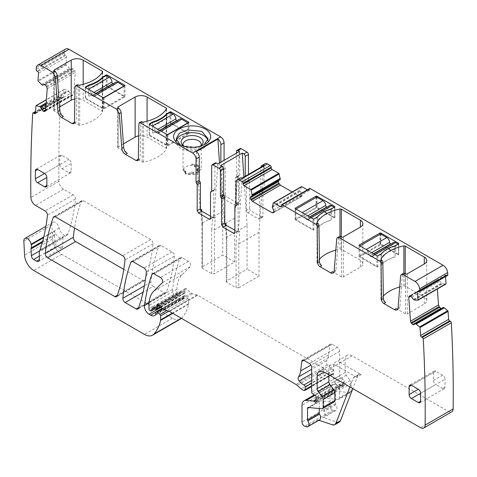 <?xml version="1.0" encoding="UTF-8"?>
<svg xmlns="http://www.w3.org/2000/svg" width="477" height="477" viewBox="0 0 477 477"><rect width="100%" height="100%" fill="white"/><g stroke="black" fill="none" stroke-linecap="round" stroke-linejoin="round"><path stroke-width="0.36" stroke-dasharray="2.38 1.79" d="M207.823 140.298A15.926 9.194 180 0 1 208.061 141.896A15.926 9.194 180 0 1 196.619 150.72A15.926 9.194 180 0 1 176.204 141.896A15.926 9.194 180 0 1 176.448 140.304M200.137 146.236A10.977 6.338 180 0 1 195.224 147.977A10.977 6.338 180 0 1 184.134 146.236M204.228 144.692L196.619 147.536L180.872 145.211L180.032 144.686M183.21 145.586A9.105 5.253 0 0 0 183.824 146.695A9.105 5.253 0 0 0 194.699 149.593A9.105 5.253 0 0 0 200.441 146.695A9.105 5.253 0 0 0 201.055 145.586M191.772 165.31L191.772 163.981L198.438 165.447L201.234 169.234L194.699 174.278A9.105 5.253 180 0 1 183.031 169.234A9.105 5.253 180 0 1 183.037 169.025L183.037 170.355C183.43 167.934 185.607 166.324 189.572 165.519A9.105 5.253 180 0 1 191.772 165.31L192.958 165.99A3.267 1.89 0 0 1 194.568 166.497L194.962 166.723A0.65 0.376 0 0 0 195.814 166.759L195.814 165.43A0.65 0.376 180 0 1 194.962 165.4L194.568 165.173A3.267 1.89 180 0 0 192.958 164.666L192.958 165.99M191.772 163.981L192.958 164.666M195.814 165.43A1.95 1.127 180 0 1 198.414 165.561A3.089 1.783 180 0 1 199.243 166.777A3.089 1.783 180 0 1 198.343 168.041L197.305 168.637A1.3 0.751 180 0 0 196.923 169.168A1.3 0.751 180 0 0 197.305 169.699L197.997 170.098A3.089 1.783 180 0 1 198.897 171.356A3.089 1.783 180 0 1 196.995 173.002A3.089 1.783 180 0 1 193.626 172.614L192.941 172.221A1.3 0.751 180 0 0 191.098 172.221L190.067 172.817A3.089 1.783 180 0 1 185.774 172.859A1.95 1.127 180 0 1 185.154 172.036A1.95 1.127 180 0 1 185.547 171.356A0.65 0.376 180 0 0 185.493 170.867L185.1 170.641A3.267 1.89 180 0 1 184.223 169.705L183.037 169.025M184.223 169.705L184.223 171.034L183.037 170.355M184.223 171.034A3.267 1.89 0 0 0 185.1 171.964L185.1 170.641M195.814 166.759A1.95 1.127 0 0 1 198.414 166.89A3.089 1.783 0 0 1 199.243 168.107A3.089 1.783 0 0 1 198.343 169.365L197.305 169.961A1.3 0.751 0 0 0 196.923 170.492A1.3 0.751 0 0 0 197.305 171.022L197.997 171.422A3.089 1.783 0 0 1 198.897 172.686A3.089 1.783 0 0 1 196.995 174.332A3.089 1.783 0 0 1 193.626 173.944L192.941 173.545A1.3 0.751 0 0 0 191.098 173.545L190.067 174.141A3.089 1.783 0 0 1 185.774 174.188A1.95 1.127 0 0 1 185.154 173.366A1.95 1.127 0 0 1 185.547 172.686A0.65 0.376 0 0 0 185.493 172.191L185.1 171.964M225.233 194.449A1.95 1.127 -120 0 0 226.611 196.834L237.188 202.94L233.968 204.8L223.397 198.694A1.95 1.127 60 0 1 222.014 196.303L225.233 194.449L225.233 168.548A1.3 0.751 -120 0 0 224.661 167.23A1.3 0.751 -120 0 1 224.083 165.913L224.083 160.314M237.188 202.94A1.95 1.127 -120 0 0 238.16 203.041A1.95 1.127 -120 0 0 238.566 202.147L238.566 176.246L235.346 178.1L235.346 204.001A1.95 1.127 -120 0 1 234.946 204.895A1.95 1.127 -120 0 1 233.968 204.8M236.497 153.147L236.497 176.8A1.3 0.751 60 0 1 236.228 177.39L239.448 175.536A1.3 0.751 -120 0 1 239.138 175.59A1.3 0.751 -120 0 0 238.834 175.649A1.3 0.751 -120 0 0 238.566 176.246M239.448 175.536A1.3 0.751 -120 0 0 239.716 174.94L239.716 149.462A1.95 1.127 -120 0 1 240.122 148.568M249.596 208.515A1.95 1.127 -120 0 0 250.98 210.906L261.551 217.011L258.331 218.865L247.76 212.76A1.95 1.127 60 0 1 246.382 210.375L249.596 208.515L249.596 182.613A1.3 0.751 -120 0 0 249.024 181.296A1.3 0.751 -120 0 1 248.451 179.984L248.451 174.415M261.551 217.011A1.95 1.127 -120 0 0 262.529 217.107A1.95 1.127 -120 0 0 262.928 216.212L262.928 190.311A1.3 0.751 -120 0 1 263.203 189.715A1.3 0.751 -120 0 1 263.507 189.661A1.3 0.751 -120 0 0 263.811 189.602A1.3 0.751 -120 0 0 264.079 189.005L264.079 165.913L260.859 167.773L260.859 190.866A1.3 0.751 -120 0 1 260.591 191.462A1.3 0.751 -120 0 1 260.287 191.515L263.507 189.661M265.093 163.683A4.877 2.814 -120 0 0 264.079 165.913M280.22 179.555L278.801 180.372M292.198 191.969L300.194 196.584L301.327 196.697L273.285 212.885L301.768 196.446L302.239 195.218L300.283 190.955L301.375 186.751L273.333 202.94M309.633 188.546A1.3 0.751 -120 0 0 309.364 189.136L309.364 189.935A1.3 0.751 -120 0 1 309.096 190.532A1.3 0.751 -120 0 1 308.446 190.466L307.373 189.846M445.53 276.612L445.464 275.76A1.3 0.751 -120 0 1 445.733 275.068A1.3 0.751 -120 0 1 446.305 275.092L446.991 275.42A1.3 0.751 -120 0 0 447.557 275.444M413.481 299.455L441.523 283.26L442.549 283.815L445.768 284.095L417.721 300.283M441.523 283.26L438.816 279.784L437.653 279.677L409.612 295.865M409.713 295.818L437.564 279.737L436.795 281.197L437.361 289.002M443.282 307.432L413.857 324.718M413.953 324.652L441.994 308.464L440.903 308.488M181.475 318.35A16.254 9.385 -120 0 0 181.892 317.944A61.766 35.662 -120 0 0 188.63 304.237A3.25 1.878 -120 0 0 188.683 303.676L188.683 299.735A1.3 0.751 -120 0 0 188.004 298.316L185.309 295.925A1.628 0.936 -120 0 0 184.194 295.627A1.628 0.936 -120 0 0 183.86 296.372L183.86 297.696A1.628 0.936 -120 0 1 183.752 298.197A7.799 4.502 -120 0 1 182.649 299.377A7.799 4.502 -120 0 1 178.75 298.996L177.098 298.042A6.499 3.756 -120 0 1 172.549 289.366A227.553 131.378 -120 0 1 179.984 258.224A3.25 1.878 -120 0 1 180.533 257.538A3.25 1.878 -120 0 1 182.154 257.699L188.433 261.318A3.25 1.878 -120 0 1 190.484 263.966A3.25 1.878 -120 0 1 190.281 266.619L181.946 274.818A35.757 20.642 -120 0 0 176.985 289.318L176.985 292.669A1.3 0.751 -120 0 0 177.903 294.261L178.583 294.649A1.628 0.936 -120 0 0 179.394 294.732A1.628 0.936 -120 0 0 179.692 294.309L180.223 292.335A1.628 0.936 -120 0 1 180.521 291.912A1.628 0.936 -120 0 1 181.23 291.942L183.961 293.236A1.628 0.936 -120 0 0 184.671 293.266A1.628 0.936 -120 0 0 185.01 292.52L185.01 291.071A3.25 1.878 -120 0 0 184.867 290.064A1.95 1.127 -120 0 1 185.183 288.567A1.95 1.127 -120 0 1 186.513 288.925L191.217 293.099A3.25 1.878 -120 0 0 192.41 293.784L196.971 295.007A3.25 1.878 -120 0 1 197.567 295.257L324.062 368.292A6.499 3.756 -120 0 1 325.248 369.156L329.225 372.686A6.499 3.756 -120 0 0 331.61 374.057L332.415 374.278A1.628 0.936 -120 0 0 332.934 374.23A1.628 0.936 -120 0 0 333.268 373.485L333.268 370.826A1.628 0.936 -120 0 0 331.98 368.769A10.405 6.004 -120 0 1 327.234 364.827A3.25 1.878 -120 0 1 326.477 360.749A22.753 13.135 -120 0 0 328.677 354.799L329.84 345.27A3.25 1.878 -120 0 1 330.495 344.114A3.25 1.878 -120 0 1 332.117 344.275L337.406 347.328A3.25 1.878 -120 0 1 339.702 351.31L339.702 375.787A1.628 0.936 -120 0 0 340.805 377.748L343.202 379.239A1.628 0.936 -120 0 1 344.227 381.636A3.25 1.878 -120 0 0 344.072 382.5L344.072 383.615A3.25 1.878 -120 0 0 344.227 384.659A1.628 0.936 -120 0 1 343.965 385.923A1.628 0.936 -120 0 1 343.154 385.845L341.77 385.046A1.628 0.936 -120 0 0 341.335 384.891L334.305 384.2A9.755 5.629 -120 0 0 332.07 384.629A9.755 5.629 -120 0 0 330.048 389.095L330.048 405.879A3.25 1.878 -120 0 0 332.827 410.083L334.216 410.542A4.877 2.814 -120 0 0 335.933 410.458A4.877 2.814 -120 0 0 335.856 404.693A1.3 0.751 -120 0 1 335.569 403.751L335.569 392.279A1.95 1.127 -120 0 1 335.969 391.39A1.95 1.127 -120 0 1 336.416 391.301L349.778 392.625A3.25 1.878 -120 0 0 350.523 392.482A3.25 1.878 -120 0 0 351.197 390.991L351.197 383.323A3.25 1.878 -120 0 0 350.172 380.515L346.248 375.244A3.25 1.878 -120 0 1 345.223 372.442L345.223 359.807A9.755 5.629 -120 0 1 347.238 355.341A9.755 5.629 -120 0 1 352.115 355.824L448.553 411.502A6.499 3.756 -120 0 0 451.802 411.824M45.983 104.391L68.789 91.226L67.776 90.475L64.371 89.414A0.65 0.376 -120 0 0 64.019 89.682L63.441 96.974A1.3 0.751 -120 0 1 63.173 97.481A1.3 0.751 -120 0 1 62.445 97.368L61.754 96.897A1.3 0.751 -120 0 0 61.026 96.783A1.3 0.751 -120 0 0 60.758 97.29A1290.553 745.104 -120 0 0 58.921 181.236A6.499 3.756 -120 0 0 58.921 181.32A6.499 3.756 -120 0 0 63.519 189.202L73.196 194.789A3.25 1.878 -120 0 1 75.479 199.064A236.652 136.631 -120 0 1 68.044 233.778A6.499 3.756 -120 0 1 66.935 235.221A6.499 3.756 -120 0 1 62.344 233.897A6.499 3.756 -120 0 1 59.172 228.018A5.199 3.005 -120 0 0 56.632 223.314A5.199 3.005 -120 0 0 52.965 222.252A5.199 3.005 -120 0 0 51.892 224.888L52.589 238.989A13.004 7.507 -120 0 0 61.771 254.283L172.459 318.189A16.254 9.385 -120 0 0 180.586 318.994M68.789 91.226L71.329 95.138L72.504 95.388L73.547 94.267L75.271 72.474L74.507 70.125L73.416 68.837L72.081 68.479L70.375 69.046L66.303 65.015L38.261 81.203M45.035 111.344L73.076 95.15L45.124 111.278M65.754 48.988A6.499 3.756 -120 0 0 64.437 51.391A1290.571 745.116 -120 0 0 64.246 53.293A1.3 0.751 -120 0 0 65.081 54.927L65.766 55.392A1.3 0.751 -120 0 1 66.601 57.025L66.029 64.317A0.65 0.376 -120 0 0 66.303 65.015M123.787 269.386L142.909 280.428A3.25 1.878 -120 0 0 144.537 280.589A3.25 1.878 -120 0 0 145.08 279.898A227.553 131.378 -120 0 0 153.028 243.825A3.25 1.878 -120 0 0 150.744 239.561L83.481 200.728A3.25 1.878 -120 0 0 81.853 200.567A3.25 1.878 -120 0 0 81.305 201.252A227.553 131.378 -120 0 0 74.537 227.946M153.183 286.355L164.243 292.741A3.25 1.878 -120 0 0 165.871 292.902A3.25 1.878 -120 0 0 166.413 292.21A227.553 131.378 -120 0 0 174.343 256.131A3.25 1.878 -120 0 0 172.06 251.868L161.059 245.518A3.25 1.878 -120 0 0 159.431 245.357A3.25 1.878 -120 0 0 158.889 246.043A227.553 131.378 -120 0 0 150.899 282.092A3.25 1.878 -120 0 0 153.183 286.355L143.106 292.174M54.217 111.105A1.3 0.751 180 0 1 53.835 110.575A1.3 0.751 180 0 1 54.217 110.044L54.217 71.025L54.217 111.105L63.411 116.418M59.5 106.997L54.217 110.044M74.8 98.995A8.455 4.877 180 0 1 83.183 100.224L102.251 111.236A1.3 0.751 180 0 1 102.633 111.767A1.3 0.751 180 0 1 102.561 112.012A37.057 21.393 180 0 1 79.695 125.218A1.3 0.751 180 0 1 78.347 125.04L73.989 122.517M74.406 122.72A3.25 1.878 -120 0 0 75.61 122.678A3.25 1.878 -120 0 0 76.284 121.241L74.448 122.303M74.99 86.707L76.827 85.645L76.284 121.241M76.827 85.645L77.232 84.781M118.117 148.001A1.3 0.751 180 0 1 117.736 147.471A1.3 0.751 180 0 1 118.117 146.94L118.117 107.921L118.117 148.001L127.311 153.308M123.4 143.887L118.117 146.94M138.7 135.891A8.455 4.877 180 0 1 147.083 137.12L166.151 148.126A1.3 0.751 180 0 1 166.533 148.663A1.3 0.751 180 0 1 166.461 148.907A37.057 21.393 180 0 1 143.595 162.108A1.3 0.751 180 0 1 142.247 161.93L137.889 159.413M138.306 159.61A3.25 1.878 -120 0 0 139.511 159.574A3.25 1.878 -120 0 0 140.184 158.131L138.348 159.193M138.89 123.603L140.727 122.541L140.184 158.131M140.727 122.541L141.132 121.677M103.467 97.797L97.201 94.255A3.899 2.254 60 0 0 95.251 94.058A3.899 2.254 60 0 0 94.446 95.847A1.3 0.751 60 0 1 94.172 96.437A1.3 0.751 60 0 1 93.522 96.378L92.144 95.579A1.3 0.751 60 0 1 91.226 93.987A3.899 2.254 60 0 0 88.466 89.211L85.478 87.482L85.478 98.101A0.65 0.376 180 0 0 85.478 98.632L103.175 108.851A0.65 0.376 180 0 0 104.099 108.851L124.783 96.909A0.65 0.376 180 0 0 124.783 96.378L107.086 86.158A0.65 0.376 180 0 0 106.168 86.158L124.098 96.509L103.408 108.452L85.478 98.101M88.758 85.592L88.758 96.211L88.966 85.532M102.68 77.673L102.68 88.173A31.53 18.204 180 0 1 88.966 96.086M102.68 88.173L102.889 88.048C99.711 91.656 95.001 94.374 88.758 96.211M88.758 88.776A31.53 18.204 0 0 0 102.889 80.619L102.889 88.048M102.889 80.619L102.889 77.435M106.168 75.539L106.168 86.158M166.58 114.563L166.789 124.944C163.611 128.546 158.901 131.264 152.658 133.101L152.867 122.422M152.658 122.488L152.658 125.672A31.53 18.204 0 0 0 166.789 117.509L166.789 124.944M166.789 117.509L166.789 114.325M170.068 112.435L170.068 123.048A0.65 0.376 180 0 1 170.987 123.048L188.683 133.268A0.65 0.376 180 0 1 188.683 133.798L167.999 145.741A0.65 0.376 180 0 1 167.081 145.741L149.379 135.528A0.65 0.376 180 0 1 149.379 134.997L149.379 124.378L152.366 126.101A3.899 2.254 60 0 1 155.126 130.883L157.887 129.285M152.658 125.672L152.658 133.101M166.58 125.063A31.53 18.204 180 0 1 152.867 132.982M222.014 196.303L222.014 170.402A1.3 0.751 -120 0 0 221.441 169.091A1.3 0.751 60 0 1 220.869 167.773L220.869 162.168M236.228 177.39A1.3 0.751 60 0 1 235.924 177.45A1.3 0.751 -120 0 0 235.614 177.51A1.3 0.751 -120 0 0 235.346 178.1M248.451 179.984L245.232 181.838L245.232 176.275M245.232 181.838A1.3 0.751 -120 0 0 245.804 183.156A1.3 0.751 60 0 1 246.382 184.474L249.596 182.613M246.382 210.375L246.382 184.474M258.331 218.865A1.95 1.127 -120 0 0 259.309 218.961A1.95 1.127 -120 0 0 259.715 218.072L259.715 192.171A1.3 0.751 60 0 1 259.983 191.575A1.3 0.751 60 0 1 260.287 191.515M240.265 178.016A4.877 2.814 -120 0 0 239.257 180.246L236.037 182.107M260.895 167.23A4.877 2.814 -120 0 0 260.859 167.773M328.903 374.803L328.903 369.228A9.755 5.629 -120 0 1 330.919 364.762A9.755 5.629 -120 0 1 335.796 365.245L356.599 377.253A4.877 2.814 -120 0 0 354.161 377.015A4.877 2.814 -120 0 0 353.362 378.005L349.921 386.936M352.115 355.824L340.393 362.592L361.196 374.6A4.877 2.814 -120 0 0 358.758 374.362A4.877 2.814 -120 0 0 357.959 375.351L352.843 388.624M340.393 362.592A9.755 5.629 -120 0 0 335.516 362.109A9.755 5.629 -120 0 0 333.501 366.574L333.501 379.209A3.25 1.878 -120 0 0 334.526 382.011L338.449 387.288A3.25 1.878 -120 0 1 339.475 390.091L339.475 397.758A3.25 1.878 -120 0 1 338.801 399.249A3.25 1.878 -120 0 1 338.056 399.392L324.694 398.068A1.95 1.127 -120 0 0 324.247 398.158A1.95 1.127 -120 0 0 323.841 399.052L323.841 410.518A1.3 0.751 -120 0 0 324.133 411.46A4.877 2.814 -120 0 1 324.211 417.226A4.877 2.814 -120 0 1 322.494 417.309L337.108 422.163A6.499 3.756 -120 0 0 339.403 422.05M318.892 420.297L317.897 419.963A4.877 2.814 -120 0 0 319.614 419.879M42.364 242.376L54.509 235.37A3.25 1.878 -120 0 1 54.628 234.44A6.499 3.756 -120 0 0 54.682 231.226A6.499 3.756 -120 0 0 57.013 235.787A6.499 3.756 -120 0 0 60.507 238.112A6.499 3.756 -120 0 0 62.225 237.934A6.499 3.756 -120 0 0 62.332 237.874A6.499 3.756 -120 0 0 63.101 237.147A3.25 1.878 -120 0 0 62.809 238.267L39.364 251.808M60.758 97.29L32.716 113.478M64.246 53.293L36.204 69.487M54.509 235.37L54.813 242.125A3.25 1.878 -120 0 0 57.109 245.965L60.048 247.664A3.899 2.254 -120 0 0 61.998 247.855A3.899 2.254 -120 0 0 62.809 246.072L62.809 238.267M319.244 408.568L319.244 401.706L309.096 407.561M334.204 401.902A3.25 1.878 -120 0 1 333.459 402.045L320.097 400.722A1.95 1.127 -120 0 0 319.65 400.811A1.95 1.127 -120 0 0 319.244 401.706M403.232 273.464A3.899 2.254 -120 0 0 402.439 274.979L400.597 276.04M397.764 309.072A5.199 3.005 -120 0 0 398.85 308.834A5.199 3.005 -120 0 0 399.911 306.818L402.439 274.979M399.732 286.969A37.057 21.393 180 0 1 403.876 285.973A1.3 0.751 180 0 1 405.217 286.152L424.291 297.165A8.455 4.877 180 0 1 426.766 300.617A8.455 4.877 180 0 1 424.291 304.064L407.28 313.884A1.3 0.751 180 0 1 405.444 313.884L396.25 308.577M385.678 302.472L381.314 299.955A1.3 0.751 180 0 1 380.932 299.425A1.3 0.751 180 0 1 381.004 299.18A37.057 21.393 180 0 1 383.341 296.098M339.332 236.568A3.899 2.254 -120 0 0 338.533 238.083L336.696 239.144M333.864 272.182A5.199 3.005 -120 0 0 334.949 271.944A5.199 3.005 -120 0 0 336.011 269.922L338.533 238.083M335.832 250.079A37.057 21.393 180 0 1 339.976 249.083A1.3 0.751 180 0 1 341.317 249.262L360.391 260.269A8.455 4.877 180 0 1 362.866 263.721A8.455 4.877 180 0 1 360.391 267.174L343.38 276.994A1.3 0.751 180 0 1 341.544 276.994L332.35 271.687M321.778 265.582L317.414 263.06A1.3 0.751 180 0 1 317.032 262.529A1.3 0.751 180 0 1 317.104 262.284A37.057 21.393 180 0 1 319.441 259.202M234.887 230.278L236.729 231.339A1.95 1.127 -120 0 0 237.701 231.44A1.95 1.127 -120 0 0 238.106 230.546L238.106 204.645A1.3 0.751 60 0 1 238.375 204.049A1.3 0.751 60 0 1 238.679 203.989A1.3 0.751 -120 0 0 238.989 203.935A1.3 0.751 -120 0 0 239.257 203.339L239.257 180.246M211.4 191.724L214.62 189.87A1.3 0.751 60 0 0 214.888 189.274L214.888 163.79A1.95 1.127 60 0 1 215.294 162.901M214.62 189.87A1.3 0.751 60 0 1 214.316 189.924A1.3 0.751 -120 0 0 214.012 189.983A1.3 0.751 -120 0 0 213.744 190.579L210.524 192.434M210.524 216.212L212.36 217.273A1.95 1.127 -120 0 0 213.338 217.369A1.95 1.127 -120 0 0 213.744 216.48L213.744 190.579M59.732 164.72A3.25 1.878 -120 0 0 62.034 168.703L71.228 163.396A3.25 1.878 -120 0 0 68.926 159.413L62.034 155.43A3.25 1.878 -120 0 0 60.406 155.269A3.25 1.878 -120 0 0 59.732 156.76L59.732 164.72L44.564 173.479L68.926 159.413M62.034 168.703L68.926 172.686A3.25 1.878 -120 0 0 70.554 172.847A3.25 1.878 -120 0 0 71.228 171.356L71.228 163.396M435.787 371.219A3.25 1.878 -120 0 0 434.159 371.058A3.25 1.878 -120 0 0 433.486 372.543L411.418 385.285L435.787 371.219L442.68 375.196A3.25 1.878 -120 0 1 444.981 379.179L420.613 393.245L435.787 384.486L442.68 388.469A3.25 1.878 -120 0 0 444.308 388.63A3.25 1.878 -120 0 0 444.981 387.139L444.981 379.179M433.486 372.543L433.486 380.509A3.25 1.878 -120 0 0 435.787 384.486M219.498 162.961L222.705 211.305L222.705 255.1L202.481 266.774L201.908 267.573L202.481 268.366L211.675 273.679L214.429 273.679L234.66 261.998L222.705 255.1M239.46 151.436L234.66 218.204L234.66 261.998M217.852 163.909L213.946 218.192L215.33 217.393L214.429 229.884L211.669 229.878L211.675 273.679M211.675 229.819L212.563 217.393L213.946 218.192M201.014 210.297L201.908 223.808L202.051 223.355L202.481 224.512L202.481 268.366M196.297 151.507L200.203 210.256L201.586 211.055L201.061 210.512M200.203 210.256L200.716 209.958M222.705 211.305L202.481 222.98L202.481 266.774M170.068 123.048L187.998 133.399L167.308 145.348L149.379 134.997M242.215 178.016L238.315 232.257L239.692 231.464L238.798 243.95L236.032 243.944L236.037 287.744L226.843 282.438L226.271 281.639L226.843 280.84L247.068 269.165L247.068 225.371L226.843 237.045L226.843 280.84M239.692 231.464L236.932 231.458L238.315 232.257M220.66 165.531L224.566 224.321L225.949 225.12L226.849 238.643L226.843 282.438M224.566 224.321L225.078 224.023M243.86 177.062L247.068 225.371M263.823 165.543L259.023 232.269L259.023 276.064L247.068 269.165M234.66 218.204L214.429 229.884L214.429 273.679M259.023 232.269L238.798 243.95L238.798 287.744L236.037 287.744M359.241 256.686L376.943 266.905A0.65 0.376 0 0 0 377.862 266.905L359.932 256.554L380.622 244.612L398.551 254.962A0.65 0.376 0 0 0 398.551 254.432L380.849 244.212A0.65 0.376 0 0 0 379.93 244.212L359.241 256.155A0.65 0.376 0 0 0 359.241 256.686L359.241 256.155M398.551 254.962L398.551 244.343L398.086 244.081M395.063 245.828L395.063 256.978L395.272 246.239L398.551 244.343L398.551 243.813L398.551 254.432M395.063 256.978A31.53 18.204 0 0 0 381.35 264.896L381.35 253.746M395.272 249.423A31.53 18.204 0 0 0 381.141 257.58L381.35 264.896M381.141 257.58L381.141 254.396A31.53 18.204 180 0 1 395.272 246.239M377.862 266.905L377.862 256.292L381.141 254.396M295.341 219.265A0.65 0.376 0 0 0 295.341 219.796L295.341 208.646L295.341 219.265L316.03 207.322L316.03 197.502M295.341 219.796L313.043 230.015A0.65 0.376 0 0 0 313.961 230.015L296.032 219.664L316.716 207.716L334.645 218.072A0.65 0.376 0 0 0 334.645 217.542L316.949 207.322A0.65 0.376 0 0 0 316.03 207.322M334.645 218.072L334.645 207.453L334.186 207.185M331.157 208.938L331.157 220.082L331.372 209.343L334.645 207.453L334.645 206.923L334.645 217.542M331.157 220.082A31.53 18.204 0 0 0 317.449 228L317.449 216.85M331.372 212.527A31.53 18.204 0 0 0 317.235 220.69L317.449 228M317.235 220.69L317.235 217.506A31.53 18.204 180 0 1 331.372 209.343M313.961 230.015L313.961 219.396L317.235 217.506M212.563 217.393L215.33 217.393M202.051 223.355L202.481 222.98L201.688 211.108M259.023 276.064L238.798 287.744M226.843 238.578L226.414 237.421L226.843 237.045L226.056 225.174M225.377 224.363L226.414 237.421M225.949 225.12L225.43 224.578M381.141 265.015C384.319 261.414 389.029 258.689 395.272 256.853M317.235 228.119C320.419 224.518 325.129 221.799 331.372 219.963M155.126 130.883A1.3 0.751 60 0 0 156.045 132.475L157.428 133.268A1.3 0.751 60 0 0 158.078 133.333A1.3 0.751 60 0 0 158.346 132.737A3.899 2.254 60 0 1 159.151 130.954A3.899 2.254 60 0 1 161.101 131.145L167.308 134.729L167.308 145.348M176.967 120.663L178.112 121.325A1.3 0.751 60 0 0 178.762 121.391A1.3 0.751 60 0 0 179.03 120.794A3.899 2.254 60 0 1 179.841 119.006M187.998 123.048L187.998 133.399M103.408 97.833L103.408 108.452M113.067 83.773L114.212 84.429A1.3 0.751 60 0 0 114.862 84.495A1.3 0.751 60 0 0 115.13 83.898A3.899 2.254 60 0 1 115.941 82.116M124.098 86.158L124.098 96.509M313.961 218.865L313.961 219.396L310.974 217.673A3.899 2.254 -120 0 0 309.018 217.476A3.899 2.254 -120 0 0 308.214 219.265A1.3 0.751 -120 0 1 307.945 219.861A1.3 0.751 -120 0 1 307.295 219.796L305.912 218.997A1.3 0.751 -120 0 1 304.994 217.405A3.899 2.254 -120 0 0 302.239 212.629L296.032 209.045L296.032 219.664M329.708 205.533A3.899 2.254 -120 0 0 328.903 207.322A1.3 0.751 -120 0 1 328.629 207.918A1.3 0.751 -120 0 1 327.979 207.853L326.84 207.191M316.716 197.102L316.716 207.716M377.862 255.761L377.862 256.292L374.874 254.563A3.899 2.254 -120 0 0 372.925 254.372A3.899 2.254 -120 0 0 372.114 256.155A1.3 0.751 -120 0 1 371.845 256.751A1.3 0.751 -120 0 1 371.195 256.686L369.818 255.893A1.3 0.751 -120 0 1 368.894 254.301A3.899 2.254 -120 0 0 366.139 249.519L359.932 245.941L359.932 256.554M393.608 242.429A3.899 2.254 -120 0 0 392.804 244.212A1.3 0.751 -120 0 1 392.535 244.808A1.3 0.751 -120 0 1 391.885 244.743L390.741 244.087M380.622 233.992L380.622 244.612M64.437 51.391L36.395 67.579M83.183 84.322L83.183 100.224M102.251 72.426L102.251 111.236M102.561 71.932L102.561 112.012M79.695 85.139L79.695 125.218M78.347 84.96L78.347 125.04M147.083 121.218L147.083 137.12M166.151 109.322L166.151 148.126M166.461 108.828L166.461 148.907M143.595 122.029L143.595 162.108M142.247 121.85L142.247 161.93M85.478 87.482L85.478 98.632M107.086 76.07L107.086 86.158M124.783 96.909L124.783 96.378M104.099 97.702L104.099 108.851M103.175 97.702L103.175 108.851M170.987 112.966L170.987 123.048M188.683 133.798L188.683 133.268M167.999 134.597L167.999 145.741M167.081 134.597L167.081 145.741M149.379 124.378L149.379 135.528M194.568 166.497L194.568 165.173M194.962 166.723L194.962 165.4M198.414 166.89L198.414 165.561M198.343 169.365L198.343 168.041M197.305 169.961L197.305 168.637M197.305 171.022L197.305 169.699M197.997 171.422L197.997 170.098M193.626 173.944L193.626 172.614M192.941 173.545L192.941 172.221M191.098 173.545L191.098 172.221M190.067 174.141L190.067 172.817M185.774 174.188L185.774 172.859M185.547 172.686L185.547 171.356M185.493 172.191L185.493 170.867M224.083 165.913L220.869 167.773M221.441 169.091L224.661 167.23M225.233 168.548L222.014 170.402M223.397 198.694L226.611 196.834M238.566 202.147L235.346 204.001M239.138 175.59L235.924 177.45M236.497 176.8L239.716 174.94M236.497 151.316L239.716 149.462M249.024 181.296L245.804 183.156M247.76 212.76L250.98 210.906M262.928 216.212L259.715 218.072M259.715 192.171L262.928 190.311M264.079 189.005L260.859 190.866M302.239 195.403L300.194 196.584M273.72 212.635L301.768 196.446M274.192 211.406L302.239 195.218M273.72 209.82L301.768 193.632M272.307 207.37L300.349 191.182M272.242 207.143L300.283 190.955M272.242 206.237L300.283 190.043M272.254 206.159L300.295 189.971M308.446 190.466L309.364 189.935M309.364 189.136L281.323 205.331M446.991 275.42L418.949 291.608M446.305 275.092L418.257 291.286M445.464 275.76L418.436 291.369M414.507 300.003L442.549 283.815M414.435 299.985L442.477 283.797M413.648 299.61L441.69 283.421M411.949 297.082L439.991 280.893M410.775 295.978L438.816 279.784M410.614 295.901L438.655 279.713M409.964 295.758L437.171 280.053M410.989 296.098L436.795 281.197M448.553 411.502L420.511 427.69M335.796 365.245L328.903 369.228M361.196 374.6L356.599 377.253M345.223 359.807L333.501 366.574M345.223 372.442L333.501 379.209M346.248 375.244L334.526 382.011M350.172 380.515L338.449 387.288M351.197 383.323L339.475 390.091M351.197 390.991L339.475 397.758M349.778 392.625L338.056 399.392M336.416 391.301L324.694 398.068M335.569 392.279L323.841 399.052M335.569 403.751L323.841 410.518M335.856 404.693L324.133 411.46M334.216 410.542L322.494 417.309M337.108 422.163L332.511 424.816M317.897 419.963L306.174 426.73M332.827 410.083L304.785 426.271M330.048 405.879L302.007 422.073M330.048 389.095L302.007 405.289M334.305 384.2L315.011 395.338M341.335 384.891L316.03 399.505M341.77 385.046L316.03 399.911M343.154 385.845L316.257 401.372M344.227 384.659L316.179 400.847M344.072 383.615L316.03 399.809M344.072 382.5L316.03 398.689M344.227 381.636L316.179 397.824M343.202 379.239L315.154 395.427M340.805 377.748L312.763 393.936M339.702 375.787L311.66 391.975M339.702 351.31L311.66 367.499M337.406 347.328L309.364 363.522M332.117 344.275L304.076 360.469M329.84 345.27L303.777 360.32M328.677 354.799L310.891 365.072M326.477 360.749L311.66 369.305M327.234 364.827L311.66 373.819M331.98 368.769L311.66 380.497M333.268 370.826L311.66 383.305M333.268 373.485L311.66 385.959M332.415 374.278L304.374 390.466M331.61 374.057L303.563 390.252M329.225 372.686L301.184 388.874M325.248 369.156L297.207 385.35M324.062 368.292L296.02 384.48M197.567 295.257L169.52 311.451M196.971 295.007L168.93 311.195M192.41 293.784L164.362 309.972M191.217 293.099L163.176 309.287M186.513 288.925L158.471 305.119M184.867 290.064L158.597 305.232M185.01 291.071L159.342 305.888M185.01 292.52L160.332 306.765M183.961 293.236L155.913 309.43M181.23 291.942L153.189 308.13M180.223 292.335L152.992 308.059M179.692 294.309L154.596 308.798M178.583 294.649L150.541 310.843M177.903 294.261L149.861 310.449M176.985 292.669L148.943 308.857M176.985 289.318L148.943 305.513M181.946 274.818L153.904 291.006M190.281 266.619L162.24 282.813M188.433 261.318L160.391 277.513M182.154 257.699L154.113 273.887M179.984 258.224L153.355 273.595M172.549 289.366L149.045 302.937M177.098 298.042L160.987 307.349M178.75 298.996L155.866 312.202M183.752 298.197L155.711 314.385M183.86 297.696L155.818 313.89M183.86 296.372L155.818 312.56M185.309 295.925L162.776 308.935M188.004 298.316L166.723 310.605M188.683 299.735L168.864 311.177M188.683 303.676L172.376 313.097M188.63 304.237L172.829 313.359M181.892 317.944L181.332 318.266M172.459 318.189L144.418 334.377M61.771 254.283L33.73 270.471M52.589 238.989L24.548 255.183M51.892 224.888L23.85 241.082M59.172 228.018L43.789 236.896M54.682 231.226L43.616 237.612M68.044 233.778L40.002 249.966M63.101 237.147L39.651 250.681M75.479 199.064L47.438 215.252M73.196 194.789L45.154 210.977M63.519 189.202L35.477 205.39M58.921 181.32L30.88 197.514M61.754 96.897L35.483 112.065M62.445 97.368L35.411 112.971M63.441 96.974L35.393 113.168M64.019 89.682L35.972 105.87M64.371 89.414L46.347 99.824M46.096 102.99L67.776 90.475M46.09 103.074L67.847 90.511M46.007 104.105L68.634 91.041M45.714 107.808L70.077 93.736M45.553 109.817L71.168 95.024M45.536 110.026L71.329 95.138M45.297 111.093L72.504 95.388M45.506 110.455L73.547 94.267M47.229 88.662L75.271 72.474M46.859 87.094L74.901 70.9M46.466 86.319L74.507 70.125M45.369 85.031L73.416 68.837M45.208 84.918L73.255 68.73M44.033 84.667L72.081 68.479M42.501 85.27L70.542 69.082M42.334 85.234L70.375 69.046M41.547 84.703L69.594 68.509M41.481 84.644L69.523 68.449M66.029 64.317L37.981 80.512M66.601 57.025L38.559 73.214M65.766 55.392L37.725 71.586M65.081 54.927L37.039 71.115M145.08 279.898L117.038 296.086M142.909 280.428L117.366 295.174M153.028 243.825L124.986 260.019M150.744 239.561L122.702 255.75M83.481 200.728L55.433 216.916M81.305 201.252L54.676 216.63M164.243 292.741L138.7 307.492M166.413 292.21L138.372 308.404M174.343 256.131L146.302 272.319M172.06 251.868L144.018 268.056M161.059 245.518L133.017 261.706M158.889 246.043L132.26 261.42M150.899 282.092L144.4 285.842M60.048 247.664L62.809 246.072M39.364 256.209L57.109 245.965M54.813 242.125L39.508 250.962M54.628 234.44L42.65 241.35M320.097 400.722L308.375 407.489M333.459 402.045L321.736 408.813M399.911 306.818L398.074 307.88M336.011 269.922L334.174 270.984M239.257 203.339L236.037 205.199M238.679 203.989L235.972 205.557M234.887 206.499L238.106 204.645M238.106 230.546L236.729 231.339M211.675 165.65L214.888 163.79M214.888 189.274L211.675 191.128M211.603 191.492L214.316 189.924M212.36 217.273L213.744 216.48M62.034 155.43L59.732 156.76M68.926 172.686L71.228 171.356M433.486 380.509L442.68 375.196M442.68 388.469L444.981 387.139M202.481 224.512L201.586 211.055M236.932 231.458L236.037 243.884M317.414 263.06L317.414 222.986M317.104 262.284L317.104 222.699M339.976 249.083L339.976 236.389M341.317 249.262L341.317 236.783M360.391 260.269L360.391 267.174M343.38 276.994L343.38 236.914M341.544 276.994L341.544 236.914M381.314 299.955L381.314 259.876M381.004 299.18L381.004 259.589M403.876 285.973L403.876 273.285M405.217 286.152L405.217 273.679M424.291 297.165L424.291 304.064M407.28 313.884L407.28 273.81M405.444 313.884L405.444 273.81M379.93 244.212L379.93 234.392M380.849 244.212L380.849 234.129M376.943 266.905L376.943 255.761M316.949 207.322L316.949 197.234M313.043 230.015L313.043 218.865M357.959 375.351L353.362 378.005M158.346 132.737L179.03 120.794M157.428 133.268L178.112 121.325M156.045 132.475L159.723 130.346M91.226 93.987L93.981 92.395M94.446 95.847L115.13 83.898M93.522 96.378L114.212 84.429M92.144 95.579L95.823 93.456M328.903 207.322L308.214 219.265M307.754 215.813L304.994 217.405M309.591 216.874L305.912 218.997M327.979 207.853L307.295 219.796M392.804 244.212L372.114 256.155M371.655 252.709L368.894 254.301M373.491 253.77L369.818 255.893M391.885 244.743L371.195 256.686M176.204 138.712L176.204 141.896M208.061 138.712L208.061 141.896M183.824 146.695L182.113 144.483M200.441 146.695L202.159 144.483M180.872 145.211L179.03 144.149M203.399 145.211L205.235 144.149M183.031 144.549L183.031 169.234M201.234 144.549L201.234 169.234M53.835 70.495L53.835 110.575M102.633 71.687L102.633 111.767M117.736 107.391L117.736 147.471M166.533 108.583L166.533 148.663M85.288 87.219L85.288 98.369M124.974 85.496L124.974 96.64M188.874 122.386L188.874 133.536M149.188 124.109L149.188 135.259M199.243 168.107L199.243 166.777M196.923 170.492L196.923 169.168M198.897 172.686L198.897 171.356M185.154 173.366L185.154 172.036M185.684 172.459L185.684 171.13M238.16 203.041L234.946 204.895M238.834 175.649L235.614 177.51M262.529 217.107L259.309 218.961M259.983 191.575L263.203 189.715M263.811 189.602L260.591 191.462M309.096 190.532L281.048 206.72M445.733 275.068L417.691 291.262M347.238 355.341L335.516 362.109M350.523 392.482L338.801 399.249M335.969 391.39L324.247 398.158M335.933 410.458L324.211 417.226M332.07 384.629L314.295 394.89M343.965 385.923L315.923 402.111M330.495 344.114L302.448 360.308M332.934 374.23L311.66 386.513M185.183 288.567L157.142 304.761M184.671 293.266L160.707 307.099M180.521 291.912L152.479 308.1M179.394 294.732L154.834 308.911M180.533 257.538L152.485 273.726M182.649 299.377L154.608 315.571M184.194 295.627L162.132 308.363M52.965 222.252L45.935 226.313M66.935 235.221L62.332 237.874M61.026 96.783L35.525 111.505M63.173 97.481L35.131 113.669M64.151 89.432L46.352 99.705M144.537 280.589L116.489 296.777M81.853 200.567L53.812 216.755M165.871 292.902L137.823 309.096M159.431 245.357L131.39 261.545M137.674 160.636L139.511 159.574M73.774 123.74L75.61 122.678M61.998 247.855L38.554 261.39M319.65 400.811L307.927 407.579M330.919 364.762L319.196 371.529M398.85 308.834L397.013 309.895M334.949 271.944L333.113 273.005M238.989 203.935L235.769 205.79M236.014 205.408L238.375 204.049M237.701 231.44L234.481 233.295M214.012 189.983L211.651 191.343M213.338 217.369L210.118 219.229M60.406 155.269L36.043 169.341M70.554 172.847L46.191 186.912M444.308 388.63L419.945 402.695M434.159 371.058L409.797 385.124M317.032 262.529L317.032 222.455M362.866 263.721L362.866 223.641M380.932 299.425L380.932 259.345M426.766 300.617L426.766 260.537M398.736 254.7L398.736 243.55M359.05 256.423L359.05 245.273M295.15 219.527L295.15 208.383M334.836 217.804L334.836 206.654M358.758 374.362L354.161 377.015M201.908 223.755L201.908 267.573M226.271 237.82L226.271 281.639M159.151 130.954L159.962 130.483M158.078 133.333L178.762 121.391M95.251 94.058L96.062 93.593M94.172 96.437L114.862 84.495M309.829 217.011L309.018 217.476M328.629 207.918L307.945 219.861M373.729 253.907L372.925 254.372M392.535 244.808L371.845 256.751"/><path stroke-width="0.72" d="M176.448 140.304A15.926 9.194 180 0 1 187.652 133.071A15.926 9.194 180 0 1 207.823 140.298M184.134 146.236A10.977 6.338 180 0 1 182.113 144.483A10.977 6.338 180 0 1 189.041 135.814A10.977 6.338 180 0 1 200.406 137.728A10.977 6.338 180 0 1 202.159 144.483A10.977 6.338 180 0 1 200.137 146.236M180.032 144.686L176.204 138.712L179.388 133.196L187.652 129.887L201.682 131.348L208.061 138.712L204.228 144.692M201.055 145.586A9.105 5.253 0 0 0 201.234 144.549A9.105 5.253 0 0 0 191.772 139.296A9.105 5.253 0 0 0 189.572 139.505A9.105 5.253 0 0 0 183.037 144.34A9.105 5.253 0 0 0 183.031 144.549A9.105 5.253 0 0 0 183.21 145.586M186.918 126.322A18.531 10.697 0 0 0 179.03 144.149A18.531 10.697 0 0 0 197.353 146.85A18.531 10.697 0 0 0 205.235 144.149A18.531 10.697 0 0 0 208.067 131.127A18.531 10.697 0 0 0 186.918 126.322M125.475 154.369C123.388 152.962 122.166 150.965 121.808 148.377L123.65 147.315A5.199 3.005 -120 0 0 127.311 153.308L125.475 154.369L136.046 160.475L137.674 160.636L138.348 159.193L138.89 123.603L139.296 122.738L140.268 122.833L192.595 153.039L220.636 136.851L69.01 49.31A6.499 3.756 -120 0 0 65.754 48.988L37.713 65.176A6.499 3.756 -120 0 0 36.395 67.579A1290.571 745.116 -120 0 0 36.204 69.487A1.3 0.751 -120 0 0 37.039 71.115L37.725 71.586A1.3 0.751 -120 0 1 38.559 73.214L37.981 80.512A0.65 0.376 -120 0 0 38.261 81.203L42.334 85.234L44.033 84.667L45.369 85.031L46.466 86.319L47.229 88.662L45.506 110.455L45.124 111.278M69.01 49.31L40.962 65.498L52.637 72.242L55.386 76.731L57.228 75.67A3.899 2.254 60 0 0 54.479 71.18L54.217 71.025A1.3 0.751 180 0 1 53.835 70.495A1.3 0.751 180 0 1 54.217 69.964L71.228 60.144A8.455 4.877 180 0 1 83.183 60.144L83.183 84.322M61.575 117.479C59.488 116.072 58.266 114.075 57.908 111.487L59.75 110.425A5.199 3.005 -120 0 0 63.411 116.418L61.575 117.479L72.146 123.579L73.774 123.74L74.448 122.303L74.99 86.707L75.39 85.842L77.232 84.781L78.347 84.96A1.3 0.751 180 0 0 79.695 85.139A37.057 21.393 180 0 0 102.561 71.932A1.3 0.751 180 0 0 102.633 71.687A1.3 0.751 180 0 0 102.251 71.156L83.183 60.144M75.39 85.842L76.368 85.938L116.543 109.132L119.286 113.627L121.128 112.566A3.899 2.254 60 0 0 118.379 108.07L118.117 107.921A1.3 0.751 180 0 1 117.736 107.391A1.3 0.751 180 0 1 118.117 106.86L135.128 97.04A8.455 4.877 180 0 1 147.083 97.04L147.083 121.218M139.29 122.738L141.132 121.677L142.247 121.85A1.3 0.751 180 0 0 143.595 122.029A37.057 21.393 180 0 0 166.461 108.828A1.3 0.751 180 0 0 166.533 108.583A1.3 0.751 180 0 0 166.151 108.052L147.083 97.04M88.966 84.942A31.53 18.204 180 0 0 102.68 77.024L106.168 75.008L106.168 75.539L102.889 77.435A31.53 18.204 180 0 1 88.758 85.592L85.478 87.482A0.65 0.376 180 0 1 85.478 86.951L88.966 84.942L88.966 85.532M106.168 75.008A0.65 0.376 180 0 1 107.086 75.008L124.783 85.228A0.65 0.376 180 0 1 124.783 85.759L104.099 97.702A0.65 0.376 180 0 1 103.175 97.702L85.478 87.482L85.478 86.951M152.867 121.832A31.53 18.204 180 0 0 166.58 113.914L170.068 111.904A0.65 0.376 180 0 1 170.987 111.904L188.683 122.124A0.65 0.376 180 0 1 188.683 122.655L167.999 134.597A0.65 0.376 180 0 1 167.081 134.597L149.379 124.378A0.65 0.376 180 0 1 149.379 123.847L152.867 121.832L152.867 122.422M220.636 136.851C222.729 138.294 223.88 140.286 224.083 142.826L224.083 160.314M237.874 150.523L241.094 148.663A1.95 1.127 -120 0 0 240.122 148.568L236.902 150.422A1.95 1.127 60 0 1 237.874 150.523L239.46 151.436L217.852 163.909L216.272 162.997L213.052 164.851L219.026 168.303A1.95 1.127 -120 0 1 220.41 170.694L220.41 196.172A1.3 0.751 -120 0 0 220.982 197.49L221.555 198.808L224.774 196.947L224.774 222.848A1.95 1.127 60 0 0 226.152 225.239L234.887 230.278M241.094 148.663L247.068 152.115L243.854 153.97L242.268 153.057L220.66 165.531L222.246 166.443L219.026 168.303M248.451 174.415L248.451 154.5A1.95 1.127 -120 0 0 247.068 152.115M272.146 212.772L274.192 211.591L273.72 212.635L272.146 212.772L252.333 201.336L250.759 199.38L250.288 197.603L250.759 196.566L280.22 179.555L279.194 173.944A0.65 0.376 -120 0 0 278.759 173.324L272.123 169.496A1.3 0.751 -120 0 1 271.204 167.904L271.204 167.111A1.3 0.751 -120 0 0 270.286 165.519L267.525 163.927A4.877 2.814 -120 0 0 265.093 163.683L261.873 165.543A4.877 2.814 -120 0 0 260.895 167.23M250.759 199.38L278.801 183.186L278.329 181.6L278.801 180.372L250.759 196.566M278.801 183.186L280.375 185.148L292.198 191.969M307.373 189.846L301.81 186.638A0.65 0.376 -120 0 0 301.375 186.751M416.248 324.044L444.29 307.85L447.7 310.73A0.65 0.376 -120 0 1 448.052 311.403L448.63 319.363L420.589 335.558L420.01 327.592A0.65 0.376 -120 0 0 419.659 326.918L415.395 323.621L413.953 324.652L412.7 324.604L411.049 322.768L410.482 321.176L408.753 297.386L409.123 296.247L410.775 295.978L413.481 299.455L414.435 299.985L417.721 300.283A0.65 0.376 -120 0 0 418.001 299.914L417.423 291.948A1.3 0.751 -120 0 1 417.691 291.262A1.3 0.751 -120 0 1 418.257 291.286L418.949 291.608A1.3 0.751 -120 0 0 419.516 291.632L447.557 275.444A1.3 0.751 -120 0 0 447.825 274.752A1290.547 745.098 -120 0 0 447.635 272.623A6.499 3.756 -120 0 0 443.061 265.266L310.283 188.606A1.3 0.751 -120 0 0 309.633 188.546L281.591 204.734A1.3 0.751 -120 0 0 281.323 205.331L281.323 206.124L280.398 206.654A1.3 0.751 -120 0 0 281.048 206.72A1.3 0.751 -120 0 0 281.323 206.124M445.768 284.095A0.65 0.376 -120 0 0 446.043 283.72L445.53 276.612M437.361 289.002L438.524 304.988L439.567 307.307L441.249 308.607M415.234 323.627L443.282 307.432L415.252 323.615L443.282 307.432L444.29 307.85M448.63 319.363A1.3 0.751 -120 0 0 449.626 320.908L421.585 337.096L422.27 337.424A1.3 0.751 -120 0 1 423.266 338.962A1290.553 745.104 -120 0 1 425.108 425.12A6.499 3.756 -120 0 1 423.761 428.012A6.499 3.756 -120 0 1 420.511 427.69L324.074 372.012A9.755 5.629 -120 0 0 319.196 371.529A9.755 5.629 -120 0 0 317.175 375.995L317.175 388.63A3.25 1.878 -120 0 0 318.207 391.432L322.13 396.709A3.25 1.878 -120 0 1 323.156 399.511L323.156 407.185A3.25 1.878 -120 0 1 322.482 408.67A3.25 1.878 -120 0 1 321.736 408.813L308.375 407.489A1.95 1.127 -120 0 0 307.927 407.579A1.95 1.127 -120 0 0 307.522 408.473L307.522 419.939A1.3 0.751 -120 0 0 307.814 420.881A4.877 2.814 -120 0 1 307.892 426.647A4.877 2.814 -120 0 1 306.174 426.73L304.785 426.271A3.25 1.878 -120 0 1 302.007 422.073L302.007 405.289A9.755 5.629 -120 0 1 304.028 400.823A9.755 5.629 -120 0 1 306.264 400.388L313.288 401.085A1.628 0.936 -120 0 1 313.729 401.235L315.112 402.033A1.628 0.936 -120 0 0 315.923 402.111A1.628 0.936 -120 0 0 316.179 400.847A3.25 1.878 -120 0 1 316.03 399.809L316.03 398.689A3.25 1.878 -120 0 1 316.179 397.824A1.628 0.936 -120 0 0 315.154 395.427L312.763 393.936A1.628 0.936 -120 0 1 311.66 391.975L311.66 367.499A3.25 1.878 -120 0 0 309.364 363.522L304.076 360.469A3.25 1.878 -120 0 0 302.448 360.308A3.25 1.878 -120 0 0 301.798 361.459L300.635 370.993A22.753 13.135 -120 0 1 298.435 376.943A3.25 1.878 -120 0 0 299.192 381.016A10.405 6.004 -120 0 0 303.938 384.957A1.628 0.936 -120 0 1 305.226 387.02L305.226 389.679A1.628 0.936 -120 0 1 304.886 390.419A1.628 0.936 -120 0 1 304.374 390.466L303.563 390.252A6.499 3.756 -120 0 1 301.184 388.874L297.207 385.35A6.499 3.756 -120 0 0 296.02 384.48L169.52 311.451A3.25 1.878 -120 0 0 168.93 311.195L164.362 309.972A3.25 1.878 -120 0 1 163.176 309.287L158.471 305.119A1.95 1.127 -120 0 0 157.142 304.761A1.95 1.127 -120 0 0 156.82 306.258A3.25 1.878 -120 0 1 156.963 307.266L156.963 308.714A1.628 0.936 -120 0 1 156.629 309.454A1.628 0.936 -120 0 1 155.913 309.43L153.189 308.13A1.628 0.936 -120 0 0 152.479 308.1A1.628 0.936 -120 0 0 152.181 308.524L151.65 310.497A1.628 0.936 -120 0 1 151.352 310.921A1.628 0.936 -120 0 1 150.541 310.843L149.861 310.449A1.3 0.751 -120 0 1 148.943 308.857L148.943 305.513A35.757 20.642 -120 0 1 153.904 291.006L162.24 282.813A3.25 1.878 -120 0 0 162.442 280.154A3.25 1.878 -120 0 0 160.391 277.513L154.113 273.887A3.25 1.878 -120 0 0 152.485 273.726A3.25 1.878 -120 0 0 151.942 274.412A227.553 131.378 -120 0 0 144.507 305.56A6.499 3.756 -120 0 0 149.057 314.236L150.708 315.184A7.799 4.502 -120 0 0 154.608 315.571A7.799 4.502 -120 0 0 155.711 314.385A1.628 0.936 -120 0 0 155.818 313.89L155.818 312.56A1.628 0.936 -120 0 1 156.152 311.815A1.628 0.936 -120 0 1 157.261 312.113L159.962 314.51A1.3 0.751 -120 0 1 160.642 315.929L160.642 319.87A3.25 1.878 -120 0 1 160.588 320.425A61.766 35.662 -120 0 1 153.844 334.138A16.254 9.385 -120 0 1 152.545 335.182A16.254 9.385 -120 0 1 144.418 334.377L33.73 270.471A13.004 7.507 -120 0 1 24.548 255.183L23.85 241.082A5.199 3.005 -120 0 1 24.923 238.446A5.199 3.005 -120 0 1 28.59 239.502A5.199 3.005 -120 0 1 31.13 244.206A6.499 3.756 -120 0 0 31.238 244.761A6.499 3.756 -120 0 1 31.184 247.974A3.25 1.878 -120 0 0 31.059 248.905L31.369 255.66A3.25 1.878 -120 0 0 33.664 259.5L36.604 261.199A3.899 2.254 -120 0 0 38.554 261.39A3.899 2.254 -120 0 0 39.364 259.607L39.364 251.808A3.25 1.878 -120 0 1 39.651 250.681A6.499 3.756 -120 0 0 40.002 249.966A236.652 136.631 -120 0 0 47.438 215.252A3.25 1.878 -120 0 0 45.154 210.977L35.477 205.39A6.499 3.756 -120 0 1 30.88 197.514A1293.225 746.648 -120 0 1 30.874 197.43A1290.553 745.104 -120 0 1 32.716 113.478A1.3 0.751 -120 0 1 32.985 112.977A1.3 0.751 -120 0 1 33.712 113.091L34.398 113.556A1.3 0.751 -120 0 0 35.131 113.669A1.3 0.751 -120 0 0 35.393 113.168L35.972 105.87A0.65 0.376 -120 0 1 36.33 105.608L39.734 106.663L46.096 102.99M423.761 428.012L451.802 411.824A6.499 3.756 -120 0 0 453.15 408.926A1290.553 745.104 -120 0 0 451.314 322.774A1.3 0.751 -120 0 0 450.318 321.23L449.626 320.908M152.545 335.182L180.586 318.994A16.254 9.385 -120 0 0 181.475 318.35M74.537 227.946A227.553 131.378 -120 0 0 73.333 237.307A3.25 1.878 -120 0 0 75.616 241.571L123.787 269.386M40.962 65.498A6.499 3.756 -120 0 0 37.713 65.176M121.808 148.377L119.286 113.627M57.908 111.487L55.386 76.731M45.035 111.344L43.288 111.326L45.536 110.026M39.734 106.663L40.748 107.414L43.288 111.326M420.589 335.558A1.3 0.751 -120 0 0 421.585 337.096M419.516 291.632A1.3 0.751 -120 0 0 419.784 290.94A1290.547 745.098 -120 0 0 419.587 288.818A6.499 3.756 -120 0 0 415.02 281.46L403.345 274.716A3.899 2.254 -120 0 0 401.395 274.525A3.899 2.254 -120 0 0 400.597 276.04L398.074 307.88A5.199 3.005 -120 0 1 397.013 309.895A5.199 3.005 -120 0 1 394.413 309.639L383.836 303.533A3.25 1.878 -120 0 1 381.54 299.598L380.998 263.382A1.95 1.127 -120 0 0 379.62 261.02L339.445 237.826A3.899 2.254 -120 0 0 337.495 237.629A3.899 2.254 -120 0 0 336.696 239.144L334.174 270.984A5.199 3.005 -120 0 1 333.113 273.005A5.199 3.005 -120 0 1 330.507 272.749L319.936 266.643A3.25 1.878 -120 0 1 317.64 262.708L317.098 226.486A1.95 1.127 -120 0 0 315.714 224.124L282.241 204.8A1.3 0.751 -120 0 0 281.591 204.734M280.398 206.654L273.768 202.826A0.65 0.376 -120 0 0 273.333 202.94L272.242 207.143L274.192 211.591M252.178 195.749L251.152 190.138A0.65 0.376 -120 0 0 250.711 189.518L244.081 185.69A1.3 0.751 -120 0 1 243.163 184.098L243.163 183.299A1.3 0.751 -120 0 0 242.244 181.707L239.484 180.115A4.877 2.814 -120 0 0 237.045 179.871A4.877 2.814 -120 0 0 236.037 182.107L236.037 205.199A1.3 0.751 -120 0 1 235.769 205.79A1.3 0.751 -120 0 1 235.465 205.849L234.887 206.499L234.887 232.4L233.509 233.199A1.95 1.127 -120 0 0 234.481 233.295A1.95 1.127 -120 0 0 234.887 232.4M236.014 205.408L235.155 205.909L235.972 205.557M221.555 198.808L221.555 224.703L222.938 227.094L233.509 233.199M211.4 191.724L211.096 191.784L211.675 191.128L211.675 165.65L212.074 164.756L213.052 164.851M211.603 191.492L211.096 191.784A1.3 0.751 -120 0 0 210.792 191.837A1.3 0.751 -120 0 0 210.524 192.434L210.524 218.335L209.147 219.134A1.95 1.127 -120 0 0 210.118 219.229A1.95 1.127 -120 0 0 210.524 218.335M210.524 216.212L201.789 211.168L198.569 213.028L209.147 219.134M198.569 213.028L197.192 210.637L197.192 184.736A1.3 0.751 -120 0 0 196.613 183.424L196.041 182.107L196.041 159.014L199.261 157.154A4.877 2.814 60 0 0 196.297 151.507L217.906 139.034A4.877 2.814 60 0 1 220.869 144.68L224.083 142.826M192.595 153.039C194.688 154.488 195.838 156.48 196.041 159.014M35.37 178.792A3.25 1.878 -120 0 0 37.665 182.769L44.564 186.751A3.25 1.878 -120 0 0 46.191 186.912A3.25 1.878 -120 0 0 46.859 185.428L46.859 177.462A3.25 1.878 -120 0 0 44.564 173.479L35.37 178.792L35.37 170.826L37.665 169.502A3.25 1.878 -120 0 0 36.043 169.341A3.25 1.878 -120 0 0 35.37 170.826M37.665 169.502L44.564 173.479M138.7 307.492L136.201 308.935A3.25 1.878 -120 0 0 137.823 309.096A3.25 1.878 -120 0 0 138.372 308.404A227.553 131.378 -120 0 0 146.302 272.319A3.25 1.878 -120 0 0 144.018 268.056L133.017 261.706A3.25 1.878 -120 0 0 131.39 261.545A3.25 1.878 -120 0 0 130.847 262.237A227.553 131.378 -120 0 0 122.857 298.28A3.25 1.878 -120 0 0 125.141 302.549L143.106 292.174M136.201 308.935L125.141 302.549M117.038 296.086A227.553 131.378 -120 0 0 124.986 260.019A3.25 1.878 -120 0 0 122.702 255.75L55.433 216.916A3.25 1.878 -120 0 0 53.812 216.755A3.25 1.878 -120 0 0 53.263 217.446A227.553 131.378 -120 0 0 45.285 253.496A3.25 1.878 -120 0 0 47.569 257.765L114.868 296.616A3.25 1.878 -120 0 0 116.489 296.777A3.25 1.878 -120 0 0 117.038 296.086M411.418 385.285A3.25 1.878 -120 0 0 409.797 385.124A3.25 1.878 -120 0 0 409.123 386.608L411.418 385.285L418.317 389.268L409.123 394.574A3.25 1.878 -120 0 0 411.418 398.557L420.613 393.245A3.25 1.878 -120 0 0 418.317 389.268M420.613 401.211L418.317 402.534A3.25 1.878 -120 0 0 419.945 402.695A3.25 1.878 -120 0 0 420.613 401.211L420.613 393.245M418.317 402.534L411.418 398.557M409.123 386.608L409.123 394.574M59.75 110.425L57.228 75.67M71.228 60.144L71.228 100.224L59.5 106.997M71.228 100.224A8.455 4.877 180 0 1 74.8 98.995M72.146 123.579L73.989 122.517A3.25 1.878 -120 0 0 74.406 122.72M123.65 147.315L121.128 112.566M135.128 97.04L135.128 137.12L123.4 143.887M135.128 137.12A8.455 4.877 180 0 1 138.7 135.891M136.046 160.475L137.889 159.413A3.25 1.878 -120 0 0 138.306 159.61M102.68 77.024L102.68 77.673M166.58 113.914L166.58 114.563M170.068 111.904L170.068 112.435L166.789 114.325A31.53 18.204 180 0 1 152.658 122.488L149.379 124.378L149.379 123.847M220.869 162.168L220.869 144.68M236.497 153.147L236.497 151.316A1.95 1.127 60 0 1 236.902 150.422M245.232 176.275L245.232 156.361A1.95 1.127 -120 0 0 243.854 153.97M261.873 165.543A4.877 2.814 -120 0 1 263.823 165.543L242.215 178.016A4.877 2.814 -120 0 0 240.265 178.016L237.045 179.871M317.104 222.699L317.104 222.204A1.3 0.751 180 0 0 317.032 222.455A1.3 0.751 180 0 0 317.414 222.986L315.714 224.124M317.104 222.204A37.057 21.393 180 0 1 339.976 209.004A1.3 0.751 180 0 1 341.317 209.182L360.391 220.195A8.455 4.877 180 0 1 362.866 223.641A8.455 4.877 180 0 1 360.391 227.094L360.391 220.195M337.495 237.629L339.332 236.568A3.899 2.254 -120 0 1 341.282 236.765L341.544 236.914A1.3 0.751 180 0 0 343.38 236.914L360.391 227.094M381.004 259.589L381.004 259.1A1.3 0.751 180 0 0 380.932 259.345A1.3 0.751 180 0 0 381.314 259.876L379.62 261.02M381.004 259.1A37.057 21.393 180 0 1 403.876 245.893A1.3 0.751 180 0 1 405.217 246.072L424.291 257.085A8.455 4.877 180 0 1 426.766 260.537A8.455 4.877 180 0 1 424.291 263.99L424.291 257.085M401.395 274.525L403.232 273.464A3.899 2.254 -120 0 1 405.182 273.655L405.444 273.81A1.3 0.751 180 0 0 407.28 273.81L424.291 263.99M398.551 243.813L395.063 245.828A31.53 18.204 180 0 0 381.35 253.746L377.862 255.761A0.65 0.376 180 0 1 376.943 255.761L359.241 245.542A0.65 0.376 180 0 1 359.241 245.011L379.93 233.068A0.65 0.376 180 0 1 380.849 233.068L398.551 243.282A0.65 0.376 180 0 1 398.551 243.813L398.551 243.282M334.645 206.923L331.157 208.938A31.53 18.204 180 0 0 317.449 216.85L313.961 218.865A0.65 0.376 180 0 1 313.043 218.865L295.341 208.646A0.65 0.376 180 0 1 295.341 208.115L316.03 196.172A0.65 0.376 180 0 1 316.949 196.172L334.645 206.392A0.65 0.376 180 0 1 334.645 206.923L334.645 206.392M447.825 274.752L419.784 290.94M451.314 322.774L423.266 338.962M352.843 388.624L340.471 420.726A6.499 3.756 -120 0 1 339.403 422.05L334.806 424.703A6.499 3.756 -120 0 1 332.511 424.816L318.892 420.297M307.892 426.647L319.614 419.879A4.877 2.814 -120 0 0 319.536 414.114L307.814 420.881M319.244 408.568L319.244 413.171A1.3 0.751 -120 0 0 319.536 414.114M322.482 408.67L334.204 401.902A3.25 1.878 -120 0 0 334.878 400.412L334.878 392.744A3.25 1.878 -120 0 0 333.852 389.942L329.929 384.665L318.207 391.432M328.903 374.803L328.903 381.862A3.25 1.878 -120 0 0 329.929 384.665M394.413 309.639L396.25 308.577A5.199 3.005 -120 0 0 397.764 309.072M383.341 296.098A37.057 21.393 180 0 1 399.732 286.969M381.457 259.959A1.95 1.127 -120 0 1 382.834 262.32L383.377 298.536A3.25 1.878 -120 0 0 385.678 302.472L383.836 303.533M330.507 272.749L332.35 271.687A5.199 3.005 -120 0 0 333.864 272.182M319.441 259.202A37.057 21.393 180 0 1 335.832 250.079M317.557 223.063A1.95 1.127 -120 0 1 318.934 225.424L319.477 261.646A3.25 1.878 -120 0 0 321.778 265.582L319.936 266.643M222.246 166.443A1.95 1.127 -120 0 1 223.624 168.834L223.624 194.318A1.3 0.751 -120 0 0 224.202 195.63A1.3 0.751 60 0 1 224.774 196.947M212.074 164.756L215.294 162.901A1.95 1.127 60 0 1 216.272 162.997M201.789 211.168A1.95 1.127 60 0 1 200.412 208.783L200.412 182.882A1.3 0.751 -120 0 0 199.833 181.564A1.3 0.751 60 0 1 199.261 180.246L199.261 157.154M217.906 139.034L219.498 162.961M200.716 209.958L201.58 209.457L201.688 211.108M225.078 224.023L225.943 223.522L226.056 225.174M242.268 153.057L243.86 177.062M334.806 424.703A6.499 3.756 -120 0 0 335.874 423.379L349.921 386.936M201.061 210.512L201.58 209.457M225.43 224.578L225.943 223.522M170.068 112.435L173.056 114.158A3.899 2.254 60 0 1 175.816 118.934A1.3 0.751 60 0 0 176.734 120.526L176.967 120.663M159.962 130.483L179.841 119.006A3.899 2.254 60 0 1 181.791 119.202L187.998 123.048M187.998 122.786L167.373 134.693M106.168 75.539L109.155 77.268A3.899 2.254 60 0 1 111.91 82.044A1.3 0.751 60 0 0 112.834 83.636L113.067 83.773M96.062 93.593L115.941 82.116A3.899 2.254 60 0 1 117.891 82.306L124.098 86.158M124.098 85.89L103.467 97.797M334.186 207.185L331.658 205.73A3.899 2.254 -120 0 0 329.708 205.533L309.829 217.011M326.84 207.191L326.602 207.054A1.3 0.751 -120 0 1 325.684 205.462A3.899 2.254 -120 0 0 322.923 200.686L316.716 197.102L296.032 209.045M398.086 244.081L395.558 242.62A3.899 2.254 -120 0 0 393.608 242.429L373.729 253.907M390.741 244.087L390.502 243.95A1.3 0.751 -120 0 1 389.584 242.358A3.899 2.254 -120 0 0 386.823 237.576L380.622 233.992L359.932 245.941M52.637 72.242L54.479 71.18M76.368 85.938L78.204 84.876M116.543 109.132L118.379 108.07M140.268 122.833L142.104 121.772M54.217 69.964L54.217 71.025M102.251 71.156L102.251 72.426M118.117 106.86L118.117 107.921M166.151 108.052L166.151 109.322M107.086 75.008L107.086 76.07M124.783 85.228L124.783 85.759M170.987 111.904L170.987 112.966M188.683 122.124L188.683 122.655M248.451 154.5L245.232 156.361M267.525 163.927L239.484 180.115M270.286 165.519L242.244 181.707M271.204 167.111L243.163 183.299M271.204 167.904L243.163 184.098M272.123 169.496L244.081 185.69M278.759 173.324L250.711 189.518M279.194 173.944L251.152 190.138M252.232 194.598L280.273 178.41M252.244 194.688L280.285 178.499M252.244 195.6L280.285 179.406M250.288 197.603L278.329 181.415M250.288 197.794L278.329 181.6M251.194 200.131L279.242 183.943M252.333 201.336L280.375 185.148M301.81 186.638L273.768 202.826M310.283 188.606L282.241 204.8M341.282 236.765L339.445 237.826M405.182 273.655L403.345 274.716M443.061 265.266L415.02 281.46M447.635 272.623L419.587 288.818M418.436 291.369L417.423 291.948M446.043 283.72L418.001 299.914M409.123 296.247L409.964 295.758M408.753 297.386L410.989 296.098M410.482 321.176L438.524 304.988M411.049 322.768L439.09 306.574M411.526 323.495L439.567 307.307M412.7 324.604L440.742 308.41M412.855 324.682L440.903 308.488M416.177 323.996L444.218 307.802M447.7 310.73L419.659 326.918M448.052 311.403L420.01 327.592M450.318 321.23L422.27 337.424M453.15 408.926L425.108 425.12M315.011 395.338L306.264 400.388M316.03 399.505L313.288 401.085M316.03 399.911L313.729 401.235M316.257 401.372L315.112 402.033M303.777 360.32L301.798 361.459M310.891 365.072L300.635 370.993M311.66 369.305L298.435 376.943M311.66 373.819L299.192 381.016M311.66 380.497L303.938 384.957M311.66 383.305L305.226 387.02M311.66 385.959L305.226 389.679M158.597 305.232L156.82 306.258M159.342 305.888L156.963 307.266M160.332 306.765L156.963 308.714M152.992 308.059L152.181 308.524M154.596 308.798L151.65 310.497M153.355 273.595L151.942 274.412M149.045 302.937L144.507 305.56M160.987 307.349L149.057 314.236M155.866 312.202L150.708 315.184M162.776 308.935L157.261 312.113M166.723 310.605L159.962 314.51M168.864 311.177L160.642 315.929M172.376 313.097L160.642 319.87M172.829 313.359L160.588 320.425M181.332 318.266L153.844 334.138M43.789 236.896L31.13 244.206M43.616 237.612L31.238 244.761M35.483 112.065L33.712 113.091M35.411 112.971L34.398 113.556M46.347 99.824L36.33 105.608M39.806 106.699L46.09 103.074M40.593 107.23L46.007 104.105M40.748 107.414L45.983 104.391M42.036 109.931L45.714 107.808M43.127 111.219L45.553 109.817M44.462 111.576L45.297 111.093M117.366 295.174L114.868 296.616M54.676 216.63L53.263 217.446M73.333 237.307L45.285 253.496M75.616 241.571L47.569 257.765M132.26 261.42L130.847 262.237M144.4 285.842L122.857 298.28M39.364 259.607L36.604 261.199M33.664 259.5L39.364 256.209M39.508 250.962L31.369 255.66M31.059 248.905L42.364 242.376M42.65 241.35L31.184 247.974M319.244 413.171L307.522 419.939M309.096 407.561L307.522 408.473M334.878 400.412L323.156 407.185M334.878 392.744L323.156 399.511M333.852 389.942L322.13 396.709M328.903 381.862L317.175 388.63M324.074 372.012L317.175 375.995M383.377 298.536L381.54 299.598M382.834 262.32L380.998 263.382M319.477 261.646L317.64 262.708M318.934 225.424L317.098 226.486M222.938 227.094L226.152 225.239M221.555 224.703L224.774 222.848M220.982 197.49L224.202 195.63M223.624 194.318L220.41 196.172M223.624 168.834L220.41 170.694M197.192 210.637L200.412 208.783M197.192 184.736L200.412 182.882M199.833 181.564L196.613 183.424M196.041 182.107L199.261 180.246M46.859 177.462L37.665 182.769M46.859 185.428L44.564 186.751M339.976 236.389L339.976 209.004M341.317 236.783L341.317 209.182M403.876 273.285L403.876 245.893M405.217 273.679L405.217 246.072M379.93 234.392L379.93 233.068M359.241 245.542L359.241 245.011M380.849 234.129L380.849 233.068M295.341 208.646L295.341 208.115M316.03 197.502L316.03 196.172M316.949 197.234L316.949 196.172M340.471 420.726L335.874 423.379M173.056 114.158L152.366 126.101M157.887 129.285L175.816 118.934M161.101 131.145L181.791 119.202M159.723 130.346L176.734 120.526M109.155 77.268L88.466 89.211M93.981 92.395L111.91 82.044M97.201 94.255L117.891 82.306M95.823 93.456L112.834 83.636M310.974 217.673L331.658 205.73M322.923 200.686L302.239 212.629M325.684 205.462L307.754 215.813M326.602 207.054L309.591 216.874M374.874 254.563L395.558 242.62M386.823 237.576L366.139 249.519M389.584 242.358L371.655 252.709M390.502 243.95L373.491 253.77M301.488 186.608L273.446 202.797M445.912 284.065L417.87 300.26M314.295 394.89L304.028 400.823M311.66 386.513L304.886 390.419M160.707 307.099L156.629 309.454M154.834 308.911L151.352 310.921M162.132 308.363L156.152 311.815M45.935 226.313L24.923 238.446M35.525 111.505L32.985 112.977M46.352 99.705L36.109 105.62M211.651 191.343L210.792 191.837"/></g></svg>
